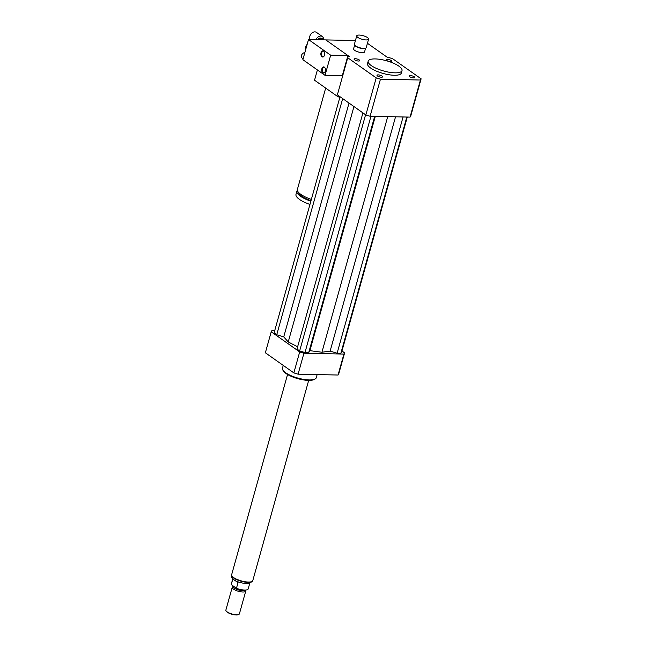 <?xml version="1.0" encoding="UTF-8"?>
<svg xmlns="http://www.w3.org/2000/svg" width="647" height="647" viewBox="0 0 647 647"><rect width="100%" height="100%" fill="white"/><g stroke="black" fill="none" stroke-linecap="round" stroke-linejoin="round"><path stroke-width="0.97" d="M382.11 76.095A2.92 0.882 -164.4 0 1 382.62 76.831A2.92 0.882 -164.4 0 1 379.571 76.896A2.92 0.882 -164.4 0 1 376.999 75.262A2.92 0.882 -164.4 0 1 379.069 74.979A2.92 0.882 -164.4 0 1 382.11 76.095M358.551 61.028A2.92 0.882 -164.4 0 1 355.518 60.317A2.92 0.882 -164.4 0 1 354.103 59.087A2.92 0.882 -164.4 0 1 357.152 59.023A2.92 0.882 -164.4 0 1 359.724 60.664A2.92 0.882 -164.4 0 1 358.551 61.028M386.752 60.511A2.92 0.882 -164.4 0 1 386.235 59.775A2.92 0.882 -164.4 0 1 389.284 59.71A2.92 0.882 -164.4 0 1 391.856 61.344A2.92 0.882 -164.4 0 1 389.793 61.627A2.92 0.882 -164.4 0 1 386.752 60.511M410.311 75.57A2.92 0.882 -164.4 0 1 413.344 76.289A2.92 0.882 -164.4 0 1 414.759 77.511A2.92 0.882 -164.4 0 1 411.71 77.575A2.92 0.882 -164.4 0 1 409.139 75.942A2.92 0.882 -164.4 0 1 410.311 75.57M366.113 39.936A6.146 1.86 -164.4 0 1 359.724 38.432A6.146 1.86 -164.4 0 1 356.748 35.844A6.146 1.86 -164.4 0 1 363.169 35.706A6.146 1.86 -164.4 0 1 368.588 39.152A6.146 1.86 -164.4 0 1 366.113 39.936M368.588 39.152L366.226 47.611A6.146 1.86 -164.4 0 1 365.757 48.096A6.146 1.86 -164.4 0 1 363.751 48.396A6.146 1.86 -164.4 0 1 354.532 44.958A6.146 1.86 -164.4 0 1 354.386 44.311L356.748 35.844M365.757 48.096L365.256 48.347A5.71 1.723 -164.4 0 1 363.396 48.622A5.71 1.723 -164.4 0 1 354.831 45.436L354.532 44.958M365.612 48.169L364.56 51.93A5.71 1.723 -164.4 0 1 362.263 52.658A5.71 1.723 -164.4 0 1 356.335 51.259A5.71 1.723 -164.4 0 1 353.569 48.857L354.621 45.104M311.353 199.413A19.75 5.977 -164.4 0 1 300.855 194.399A19.75 5.977 -164.4 0 1 297.385 189.417L325.676 88.081M311.005 200.667A17.995 5.443 -164.4 0 1 301.745 196.203A17.995 5.443 -164.4 0 1 298.534 192.41M310.859 201.193A19.75 5.977 -164.4 0 1 300.362 196.17A19.75 5.977 -164.4 0 1 296.884 191.197A19.75 5.977 -164.4 0 1 297.361 190.372M309.962 204.412A19.75 5.977 -164.4 0 1 299.464 199.397A19.75 5.977 -164.4 0 1 295.986 194.415L296.884 191.197M317.394 69.941L314.531 80.212L338.163 96.896L338.51 95.651M367.431 43.284L387.432 57.405L388.402 57.429A38.189 11.549 -164.4 0 1 392.648 58.723L421.124 78.829L410.772 115.91A38.189 11.549 -164.4 0 1 410.061 117.107L370.1 116.258A38.189 11.549 -164.4 0 1 365.854 114.956L337.378 94.85L347.73 57.769A38.189 11.549 -164.4 0 1 348.442 56.58L349.42 56.596L325.781 39.904L308.506 39.54L303.985 55.715A3.073 2.232 125.2 0 0 303.338 58.028L302.877 59.694L325.037 75.335L330.666 55.189L308.506 39.54M339.966 96.937L338.163 96.896M355.438 40.535L325.781 39.904L347.94 55.553L342.312 75.707L325.037 75.335M394.953 72.836A17.558 5.305 -164.4 0 1 376.7 68.542A17.558 5.305 -164.4 0 1 368.192 61.158A17.558 5.305 -164.4 0 1 386.534 60.769A17.558 5.305 -164.4 0 1 402.013 70.604A17.558 5.305 -164.4 0 1 394.953 72.836M402.013 70.604L401.342 73.022A17.558 5.305 -164.4 0 1 394.282 75.254A17.558 5.305 -164.4 0 1 376.028 70.96A17.558 5.305 -164.4 0 1 367.52 63.576L368.192 61.158M421.124 78.829A38.189 11.549 -164.4 0 1 420.413 80.026L380.452 79.177A38.189 11.549 -164.4 0 1 376.206 77.875L347.73 57.769M410.061 117.107L420.413 80.026M370.1 116.258L380.452 79.177M365.854 114.956L376.206 77.875M317.143 374.581L316.278 377.694A17.558 5.305 -164.4 0 1 314.952 379.077A17.558 5.305 -164.4 0 1 301.162 378.891A17.558 5.305 -164.4 0 1 285.537 372.68A17.558 5.305 -164.4 0 1 282.868 370.116A17.558 5.305 -164.4 0 1 282.448 368.256L283.249 365.401M314.952 379.077L313.941 379.579A16.685 5.047 -164.4 0 1 300.847 379.401A16.685 5.047 -164.4 0 1 286.006 373.505A16.685 5.047 -164.4 0 1 283.467 371.071L282.868 370.116M274.7 330.682L271.926 330.625A38.189 11.549 15.6 0 0 271.214 331.814L299.69 351.919A38.189 11.549 15.6 0 0 303.936 353.222L343.905 354.071A38.189 11.549 15.6 0 0 344.616 352.882L341.964 351.006M362.927 112.885L296.989 349.048L299.65 350.925L304.98 352.55L308.708 352.631L309.881 350.666L321.931 352.243L330.124 351.095L337.111 353.238L340.84 353.319L341.737 351.814L407.286 117.042M340.031 96.718L274.093 332.873L276.746 334.758L283.734 336.893L288.238 341.931L297.62 346.8M299.69 351.919L293.843 372.882A38.189 11.549 15.6 0 0 298.089 374.176L338.049 375.025A38.189 11.549 15.6 0 0 338.761 373.837L344.616 352.882M303.936 353.222L298.089 374.176M343.905 354.071L338.049 375.025M271.214 331.814L265.359 352.769L293.843 372.882M283.734 336.893L349.024 103.067M288.238 341.931L353.958 106.553M276.746 334.758L342.684 98.595M309.881 350.666L375.3 116.363M321.931 352.243L387.723 116.63M308.708 352.631L374.678 116.355M304.98 352.55L370.949 116.274M299.65 350.925L365.587 114.762M340.84 353.319L406.817 117.034M337.111 353.238L403.081 116.953M330.124 351.095L395.543 116.792M235.185 580.513L238.023 582.632L236.446 588.277L231.254 584.613L232.831 578.968L233.252 579.186M238.023 582.632L232.831 578.968M232.791 578.766L231.27 584.209A8.783 2.653 15.6 0 0 231.254 584.613M236.446 588.277A8.783 2.653 15.6 0 0 248.181 588.932L249.702 583.481M233.195 586.295L232.435 586.999A7.02 2.127 15.6 0 0 232.216 587.339L225.876 610.072A7.02 2.127 15.6 0 0 226.038 610.817L226.337 611.294A6.583 1.99 15.6 0 0 231.99 614.278A6.583 1.99 15.6 0 0 238.371 614.65L238.872 614.399A7.02 2.127 15.6 0 0 239.398 613.849L245.747 591.115A7.02 2.127 15.6 0 0 245.739 590.711L245.545 590.032M226.038 610.817A7.02 2.127 15.6 0 0 232.063 614.003A7.02 2.127 15.6 0 0 238.872 614.399M232.216 587.339A7.02 2.127 15.6 0 0 238.411 591.277A7.02 2.127 15.6 0 0 245.747 591.115M233.268 586.036L233.146 586.473A6.365 1.925 15.6 0 0 238.5 589.959A6.365 1.925 15.6 0 0 245.342 590.04M287.543 374.492L231.634 574.754A10.975 3.316 15.6 0 0 241.307 580.901A10.975 3.316 15.6 0 0 252.775 580.658L308.684 380.387M324.001 66.956A3.073 1.892 -88.8 0 0 322.384 69.949A3.073 1.892 -88.8 0 0 323.872 72.998M324.373 67.151A3.073 1.892 91.2 0 1 325.433 70.612A3.073 1.892 91.2 0 1 323.524 73.046A3.073 1.892 91.2 0 1 321.696 69.933A3.073 1.892 91.2 0 1 323.654 66.9A3.073 1.892 91.2 0 1 324.373 67.151M323.168 50.935A3.073 1.892 -88.8 0 0 321.551 53.919A3.073 1.892 -88.8 0 0 323.039 56.976M323.54 51.121A3.073 1.892 91.2 0 1 324.6 54.591A3.073 1.892 91.2 0 1 322.691 57.017A3.073 1.892 91.2 0 1 320.863 53.903A3.073 1.892 91.2 0 1 322.821 50.87A3.073 1.892 91.2 0 1 323.54 51.121M304.826 52.714A3.073 2.232 125.2 0 0 304.688 52.706A3.073 2.232 125.2 0 0 301.72 54.841A3.073 2.232 125.2 0 0 302.125 58.036L303.136 58.748M303.985 55.715L303.338 58.028M323.921 39.871L322.376 38.78A3.073 2.232 125.2 0 0 321.389 38.464A3.073 2.232 125.2 0 0 318.955 39.766M307.188 44.247A7.465 5.427 125.2 0 0 305.311 50.959M330.666 55.189L347.94 55.553M323.524 39.588A4.828 3.51 125.2 0 0 322.327 36.523L316.415 32.35A4.828 3.51 125.2 0 0 311.158 33.773A4.828 3.51 125.2 0 0 310.196 39.572M322.327 36.523A4.828 3.51 125.2 0 0 315.979 39.702M321.276 38.464L321.066 38.319A2.637 1.917 125.2 0 0 317.75 39.734M233.518 577.925A10.886 3.292 -164.4 0 1 231.602 575.183L231.602 575.183C231.165 576.744 231.958 578.272 233.979 579.752C235.411 581.192 239.293 582.494 245.634 583.675L249.241 583.586L252.573 581.038A10.886 3.292 -164.4 0 1 244.865 582.09A10.886 3.292 -164.4 0 1 233.518 577.925"/></g></svg>

